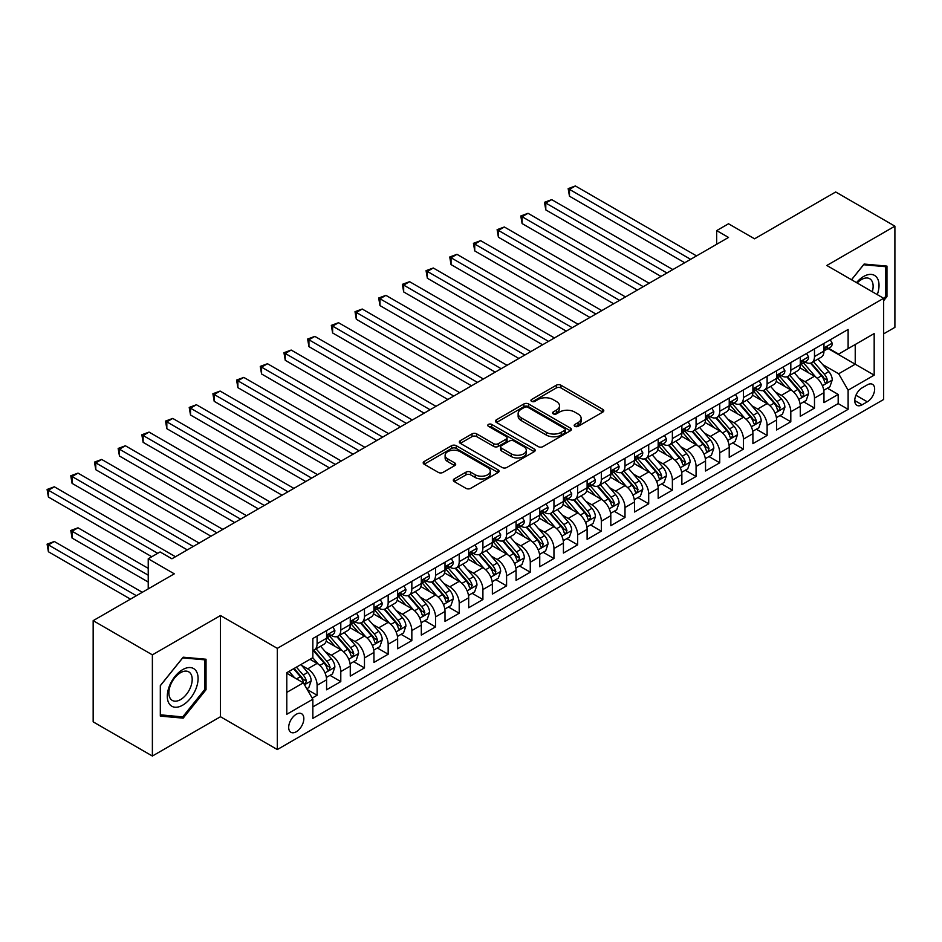<?xml version="1.0" encoding="UTF-8"?>
<svg xmlns="http://www.w3.org/2000/svg" width="942" height="942" viewBox="0 0 942 942"><rect width="100%" height="100%" fill="white"/><g stroke="black" fill="none" stroke-linecap="round" stroke-linejoin="round"><path stroke-width="1.41" d="M574.867 426.326A2.296 1.331 0 0 0 578.117 426.326L602.821 412.066A3.285 1.896 0 0 0 603.787 410.724A3.285 1.896 0 0 0 602.821 409.381L560.973 385.219A3.285 1.896 0 0 0 556.322 385.219L531.629 399.479A2.296 1.331 0 0 0 530.947 400.421A2.296 1.331 0 0 0 531.629 401.363A2.296 1.331 0 0 0 534.879 401.363L538.07 399.514A10.527 6.076 0 0 1 552.954 399.514L556.439 401.527A10.527 6.076 0 0 1 559.524 405.825A10.527 6.076 0 0 1 556.439 410.111L553.248 411.96A2.296 1.331 0 0 0 552.565 412.902A2.296 1.331 0 0 0 553.248 413.844A2.296 1.331 0 0 0 556.498 413.844L559.701 411.995A10.527 6.076 0 0 1 574.573 411.995L578.058 414.009A10.527 6.076 0 0 1 581.143 418.307A10.527 6.076 0 0 1 578.058 422.605L574.867 424.442A2.296 1.331 0 0 0 574.196 425.384A2.296 1.331 0 0 0 574.867 426.326L574.867 424.442M296.259 731.769A10.715 6.194 120 0 0 303.265 722.326A10.715 6.194 120 0 0 301.628 713.742A10.715 6.194 120 0 0 296.259 714.272A10.715 6.194 120 0 0 289.265 723.715A10.715 6.194 120 0 0 290.901 732.299A10.715 6.194 120 0 0 296.259 731.769M454.268 478.901A3.285 1.896 0 0 0 453.302 480.243A3.285 1.896 0 0 0 454.268 481.586L466.007 488.368A3.285 1.896 0 0 0 470.659 488.368L498.082 472.531A3.285 1.896 0 0 0 499.048 471.188A3.285 1.896 0 0 0 498.082 469.846L456.246 445.684A3.285 1.896 0 0 0 451.595 445.684L424.159 461.521A3.285 1.896 0 0 0 423.193 462.863A3.285 1.896 0 0 0 424.159 464.206L438.336 472.401A3.285 1.896 0 0 0 442.987 472.401L454.727 465.619A3.285 1.896 0 0 0 455.692 464.276A3.285 1.896 0 0 0 454.727 462.934L447.697 458.872A8.796 5.075 0 0 1 445.119 455.28A8.796 5.075 0 0 1 450.547 450.594A8.796 5.075 0 0 1 460.132 451.689L487.685 467.597A8.796 5.075 0 0 1 490.264 471.188A8.796 5.075 0 0 1 484.836 475.875A8.796 5.075 0 0 1 475.251 474.78L470.659 472.13A3.285 1.896 0 0 0 466.007 472.13L454.268 478.901L454.268 481.586L466.007 474.862L466.007 472.13M883.655 333.845L894.9 327.357L894.9 226.162L835.684 191.98L754.566 238.809L728.519 223.772L716.674 230.602L728.519 237.443L171.915 558.783L160.081 551.953L148.235 558.783L148.235 588.868M152.38 654.855L152.38 756.037L220.475 716.732L220.475 615.538L152.38 654.855L93.164 620.66L174.294 573.831L148.235 558.783M220.475 615.538L277.313 648.355L883.655 298.296L883.655 399.479L277.313 749.549L277.313 648.355M894.9 226.162L826.805 265.479L883.655 298.296M538.306 446.626A3.285 1.896 0 0 0 542.957 446.626L570.393 430.788A3.285 1.896 0 0 0 571.358 429.446A3.285 1.896 0 0 0 570.393 428.104L528.544 403.941A3.285 1.896 0 0 0 523.893 403.941L496.458 419.779A3.285 1.896 0 0 0 495.492 421.121A3.285 1.896 0 0 0 496.458 422.463L538.306 446.626M489.357 426.82A2.296 1.331 0 0 1 491.7 427.15L491.7 424.406L534.244 448.969A3.285 1.896 0 0 1 535.197 450.311A3.285 1.896 0 0 1 534.244 451.654L506.808 467.491A3.285 1.896 0 0 1 502.157 467.491L460.308 443.341L460.308 440.656A3.285 1.896 0 0 0 459.343 441.998A3.285 1.896 0 0 0 460.308 443.341M460.308 440.656L472.048 433.873A3.285 1.896 0 0 1 476.699 433.873L493.667 443.67A3.285 1.896 0 0 0 498.318 443.67L506.113 439.172A3.285 1.896 0 0 0 507.067 437.83A3.285 1.896 0 0 0 506.113 436.487L488.439 426.29A2.296 1.331 0 0 1 487.768 425.348A2.296 1.331 0 0 1 489.192 424.124A2.296 1.331 0 0 1 491.7 424.406M152.38 756.037L93.164 721.855L93.164 620.66M312.191 698.093L317.113 695.255L307.28 689.579M301.687 665.429L307.634 668.867A13.4 7.736 60 0 1 317.113 685.281L326.58 679.806L326.58 689.791L340.792 681.584L330.018 675.367M325.367 651.758L331.313 655.196A13.4 7.736 60 0 1 340.792 671.599L350.271 666.135L350.271 676.12L364.472 667.913L353.697 661.684M349.058 638.087L355.004 641.514A13.4 7.736 60 0 1 364.472 657.928L373.95 652.453L373.95 662.438L388.163 654.231L377.389 648.014M372.738 624.416L378.684 627.843A13.4 7.736 60 0 1 388.163 644.257L397.642 638.782L397.642 648.767L411.842 640.56L401.068 634.343M396.429 610.734L402.375 614.172A13.4 7.736 60 0 1 411.842 630.575L421.321 625.111L421.321 635.096L435.534 626.889L424.76 620.66M420.108 597.063L426.055 600.501A13.4 7.736 60 0 1 435.534 616.904L445.001 611.44L445.001 621.414L459.213 613.218L448.439 606.989M443.8 583.392L449.746 586.819A13.4 7.736 60 0 1 459.213 603.233L468.692 597.758L468.692 607.743L482.905 599.536L472.13 593.319M467.479 569.71L473.426 573.148A13.4 7.736 60 0 1 482.905 589.562L492.372 584.087L492.372 594.072L506.584 585.865L495.81 579.648M491.171 556.039L497.117 559.477A13.4 7.736 60 0 1 506.584 575.88L516.063 570.416L516.063 580.39L530.275 572.194L519.489 565.965M514.85 542.368L520.796 545.795A13.4 7.736 60 0 1 530.275 562.209L539.742 556.734L539.742 566.719L553.955 558.512L543.181 552.295M538.541 528.686L544.488 532.124A13.4 7.736 60 0 1 553.955 548.538L563.434 543.063L563.434 553.048L577.646 544.841L566.86 538.624M562.221 515.015L568.167 518.453A13.4 7.736 60 0 1 577.646 534.856L587.113 529.392L587.113 539.377L601.326 531.17L590.552 524.941M585.9 501.344L591.847 504.771A13.4 7.736 60 0 1 601.326 521.185L610.805 515.71L610.805 525.695L625.005 517.488L614.231 511.27M609.592 487.673L615.538 491.1A13.4 7.736 60 0 1 625.005 507.514L634.484 502.039L634.484 512.024L648.697 503.817L637.922 497.6M633.271 473.991L639.218 477.429A13.4 7.736 60 0 1 648.697 493.832L658.175 488.368L658.175 498.353L672.376 490.146L661.602 483.917M656.963 460.32L662.909 463.758A13.4 7.736 60 0 1 672.376 480.161L681.855 474.697L681.855 484.671L696.067 476.475L685.293 470.246M680.642 446.649L686.588 450.076A13.4 7.736 60 0 1 696.067 466.49L705.534 461.015L705.534 471L719.747 462.793L708.973 456.576M704.333 432.967L710.28 436.405A13.4 7.736 60 0 1 719.747 452.808L729.226 447.344L729.226 457.329L743.438 449.122L732.664 442.905M728.013 419.296L733.959 422.734A13.4 7.736 60 0 1 743.438 439.137L752.905 433.673L752.905 443.647L767.118 435.451L756.344 429.222M751.704 405.625L757.651 409.052A13.4 7.736 60 0 1 767.118 425.466L776.597 419.991L776.597 429.976L790.809 421.769L780.023 415.552M775.384 391.943L781.33 395.381A13.4 7.736 60 0 1 790.809 411.795L800.276 406.32L800.276 416.305L814.489 408.098L814.489 398.113A13.4 7.736 -120 0 0 805.021 381.71L799.075 378.272M803.714 401.881L814.489 408.098M326.58 679.806A13.4 7.736 -120 0 0 317.113 663.404L310 659.294M350.271 666.135A13.4 7.736 -120 0 0 340.792 649.721L326.144 641.267M373.95 652.453A13.4 7.736 -120 0 0 364.472 636.05L349.835 627.596M397.642 638.782A13.4 7.736 -120 0 0 388.163 622.379L373.515 613.913M421.321 625.111A13.4 7.736 -120 0 0 411.842 608.697L397.194 600.242M445.001 611.44A13.4 7.736 -120 0 0 435.534 595.026L420.886 586.572M468.692 597.758A13.4 7.736 -120 0 0 459.213 581.355L444.565 572.901M492.372 584.087A13.4 7.736 -120 0 0 482.905 567.673L468.256 559.218M516.063 570.416A13.4 7.736 -120 0 0 506.584 554.002L491.936 545.548M539.742 556.734A13.4 7.736 -120 0 0 530.275 540.331L515.627 531.877M563.434 543.063A13.4 7.736 -120 0 0 553.955 526.66L539.307 518.194M587.113 529.392A13.4 7.736 -120 0 0 577.646 512.978L562.998 504.523M610.805 515.71A13.4 7.736 -120 0 0 601.326 499.307L586.678 490.853M634.484 502.039A13.4 7.736 -120 0 0 625.005 485.636L610.369 477.17M658.175 488.368A13.4 7.736 -120 0 0 648.697 471.954L634.048 463.499M681.855 474.697A13.4 7.736 -120 0 0 672.376 458.283L657.728 449.829M705.534 461.015A13.4 7.736 -120 0 0 696.067 444.612L681.419 436.158M729.226 447.344A13.4 7.736 -120 0 0 719.747 430.93L705.099 422.475M752.905 433.673A13.4 7.736 -120 0 0 743.438 417.259L728.79 408.804M776.597 419.991A13.4 7.736 -120 0 0 767.118 403.588L752.47 395.134M800.276 406.32A13.4 7.736 -120 0 0 790.809 389.906L776.161 381.451M867.311 384.854L862.095 387.857A10.386 5.993 120 0 0 855.312 397.006A10.386 5.993 120 0 0 856.902 405.331A10.386 5.993 120 0 0 862.095 404.813L867.311 401.81A10.386 5.993 120 0 0 874.094 392.661A10.386 5.993 120 0 0 872.504 384.336A10.386 5.993 120 0 0 867.311 384.854M286.792 692.382L303.371 682.82L312.85 699.223L312.85 718.369L848.118 409.334L848.118 390.188L838.651 373.774L822.755 364.601M312.85 699.223L286.792 714.272L286.792 672.694L312.85 657.657L312.85 638.511L848.118 329.464L848.118 348.611L874.176 333.574L874.176 375.14L848.118 390.188M331.195 635.426L331.313 635.497A13.4 7.736 60 0 0 338.013 636.168L347.492 630.693A13.4 7.736 -120 0 0 350.271 624.558L350.271 616.904M354.875 621.755L355.004 621.826A13.4 7.736 60 0 0 361.704 622.485L371.172 617.022A13.4 7.736 -120 0 0 373.95 610.887L373.95 603.233M378.566 608.085L378.684 608.155A13.4 7.736 60 0 0 385.384 608.815L394.863 603.351A13.4 7.736 -120 0 0 397.642 597.216L397.642 589.551M402.246 594.402L402.375 594.484A13.4 7.736 60 0 0 409.075 595.144L418.542 589.668A13.4 7.736 -120 0 0 421.321 583.534L421.321 575.88M425.937 580.731L426.055 580.802A13.4 7.736 60 0 0 432.755 581.473L442.234 575.998A13.4 7.736 -120 0 0 445.001 569.863L445.001 562.209M449.617 567.06L449.746 567.131A13.4 7.736 60 0 0 456.446 567.79L465.913 562.327A13.4 7.736 -120 0 0 468.692 556.192L468.692 548.538M473.308 553.39L473.426 553.46A13.4 7.736 60 0 0 480.126 554.12L489.605 548.644A13.4 7.736 -120 0 0 492.372 542.521L492.372 534.856M496.987 539.707L497.117 539.778A13.4 7.736 60 0 0 503.817 540.449L513.284 534.974A13.4 7.736 -120 0 0 516.063 528.839L516.063 521.185M520.679 526.036L520.796 526.107A13.4 7.736 60 0 0 527.496 526.766L536.975 521.303A13.4 7.736 -120 0 0 539.742 515.168L539.742 507.514M544.358 512.366L544.488 512.436A13.4 7.736 60 0 0 551.176 513.096L560.655 507.632A13.4 7.736 -120 0 0 563.434 501.497L563.434 493.832M568.038 498.683L568.167 498.754A13.4 7.736 60 0 0 574.867 499.425L584.334 493.949A13.4 7.736 -120 0 0 587.113 487.815L587.113 480.161M591.729 485.012L591.847 485.083A13.4 7.736 60 0 0 598.547 485.742L608.026 480.279A13.4 7.736 -120 0 0 610.805 474.144L610.805 466.49M615.409 471.341L615.538 471.412A13.4 7.736 60 0 0 622.238 472.072L631.705 466.608A13.4 7.736 -120 0 0 634.484 460.473L634.484 452.808M639.1 457.659L639.218 457.741A13.4 7.736 60 0 0 645.918 458.401L655.397 452.925A13.4 7.736 -120 0 0 658.175 446.791L658.175 439.137M662.779 443.988L662.909 444.059A13.4 7.736 60 0 0 669.609 444.73L679.076 439.255A13.4 7.736 -120 0 0 681.855 433.12L681.855 425.466M686.471 430.317L686.588 430.388A13.4 7.736 60 0 0 693.288 431.047L702.767 425.584A13.4 7.736 -120 0 0 705.534 419.449L705.534 411.784M710.15 416.647L710.28 416.717A13.4 7.736 60 0 0 716.98 417.377L726.447 411.901A13.4 7.736 -120 0 0 729.226 405.778L729.226 398.113M733.842 402.964L733.959 403.035A13.4 7.736 60 0 0 740.659 403.706L750.138 398.231A13.4 7.736 -120 0 0 752.905 392.096L752.905 384.442M757.521 389.293L757.651 389.364A13.4 7.736 60 0 0 764.351 390.023L773.818 384.56A13.4 7.736 -120 0 0 776.597 378.425L776.597 370.771M781.212 375.623L781.33 375.693A13.4 7.736 60 0 0 788.03 376.353L797.509 370.889A13.4 7.736 -120 0 0 800.276 364.754L800.276 357.089M312.85 706.889L838.18 403.588L838.18 394.427L823.967 402.634L823.967 392.649A13.4 7.736 -120 0 0 814.489 376.235L799.84 367.78M804.892 361.94L805.021 362.011A13.4 7.736 -120 0 0 811.71 362.682A13.4 7.736 -120 0 0 814.489 356.547L814.489 348.893M811.71 362.682L821.188 357.206A13.4 7.736 -120 0 0 823.967 351.072L823.967 343.418M317.113 636.05L317.113 643.704A13.4 7.736 60 0 1 314.334 649.839A13.4 7.736 60 0 1 312.85 650.38M314.334 649.839L323.801 644.375A13.4 7.736 -120 0 0 326.58 638.24L326.58 630.575M340.792 622.379L340.792 630.033A13.4 7.736 60 0 1 338.013 636.168M364.472 608.697L364.472 616.362A13.4 7.736 60 0 1 361.704 622.485M388.163 595.026L388.163 602.68A13.4 7.736 60 0 1 385.384 608.815M411.842 581.355L411.842 589.009A13.4 7.736 60 0 1 409.075 595.144M435.534 567.673L435.534 575.338A13.4 7.736 60 0 1 432.755 581.473M459.213 554.002L459.213 561.656A13.4 7.736 60 0 1 456.446 567.79M482.905 540.331L482.905 547.985A13.4 7.736 60 0 1 480.126 554.12M506.584 526.649L506.584 534.314A13.4 7.736 60 0 1 503.817 540.449M530.275 512.978L530.275 520.632A13.4 7.736 60 0 1 527.496 526.766M553.955 499.307L553.955 506.961A13.4 7.736 60 0 1 551.176 513.096M577.646 485.636L577.646 493.29A13.4 7.736 60 0 1 574.867 499.425M601.326 471.954L601.326 479.619A13.4 7.736 60 0 1 598.547 485.742M625.005 458.283L625.005 465.937A13.4 7.736 60 0 1 622.238 472.072M648.697 444.612L648.697 452.266A13.4 7.736 60 0 1 645.918 458.401M672.376 430.93L672.376 438.595A13.4 7.736 60 0 1 669.609 444.73M696.067 417.259L696.067 424.913A13.4 7.736 60 0 1 693.288 431.047M719.747 403.588L719.747 411.242A13.4 7.736 60 0 1 716.98 417.377M743.438 389.906L743.438 397.571A13.4 7.736 60 0 1 740.659 403.706M767.118 376.235L767.118 383.889A13.4 7.736 60 0 1 764.351 390.023M790.809 362.564L790.809 370.218A13.4 7.736 60 0 1 788.03 376.353M790.809 411.795L790.809 421.769M767.118 425.466L767.118 435.451M743.438 439.137L743.438 449.122M719.747 452.808L719.747 462.793M696.067 466.49L696.067 476.475M672.376 480.161L672.376 490.146M648.697 493.832L648.697 503.817M625.005 507.514L625.005 517.488M601.326 521.185L601.326 531.17M577.646 534.856L577.646 544.841M553.955 548.538L553.955 558.512M530.275 562.209L530.275 572.194M506.584 575.88L506.584 585.865M482.905 589.562L482.905 599.536M459.213 603.233L459.213 613.218M435.534 616.904L435.534 626.889M411.842 630.575L411.842 640.56M388.163 644.257L388.163 654.231M364.472 657.928L364.472 667.913M340.792 671.599L340.792 681.584M317.113 685.281L317.113 695.255M303.371 682.82L286.792 673.247M838.651 373.774L855.23 364.201L855.23 344.513L874.176 333.574M828.1 348.54L874.176 375.14M828.571 348.269L838.651 354.086L848.118 348.611M220.475 716.732L277.313 749.549M716.674 230.602L716.674 244.284M827.394 388.198L838.18 394.427M838.18 403.588L848.118 409.334M883.655 300.698L886.964 296.577L886.964 266.103L864.108 264.054L851.509 279.739M160.317 716.108L183.172 718.145L206.027 689.709L206.027 659.235L183.172 657.198L160.317 685.623L160.317 716.108M885.786 295.894L886.964 296.577M204.838 689.026L206.027 689.709M180.758 716.744L183.172 718.145M575.786 426.644L578.058 425.337A10.527 6.076 0 0 0 581.143 421.039L581.143 418.307M559.524 405.825L559.524 408.557A10.527 6.076 0 0 1 556.439 412.855L554.167 414.162M602.774 412.09L560.973 387.951A3.285 1.896 0 0 0 556.322 387.951L532.548 401.681M570.346 430.812L528.544 406.673A3.285 1.896 0 0 0 523.893 406.673L496.505 422.487M564.576 430.388A2.296 1.331 0 0 0 565.247 429.446A2.296 1.331 0 0 0 564.576 428.504L527.85 407.297A2.296 1.331 0 0 0 524.588 407.297L521.22 409.24A10.527 6.076 0 0 0 518.135 413.538A10.527 6.076 0 0 0 521.22 417.836L546.325 432.331A10.527 6.076 0 0 0 561.208 432.331L564.576 430.388L564.576 433.12A2.296 1.331 0 0 0 565.247 432.178L565.247 429.446M518.135 413.538L518.135 416.27A10.527 6.076 0 0 0 521.22 420.568L521.22 417.836M564.576 433.12L561.208 435.063A10.527 6.076 0 0 1 546.325 435.063L521.22 420.568M460.355 443.364L472.048 436.605L472.048 433.873M507.067 437.83L507.067 440.573A3.285 1.896 0 0 1 506.113 441.916L498.318 446.402A3.285 1.896 0 0 1 493.667 446.402L476.699 436.605A3.285 1.896 0 0 0 472.048 436.605M491.7 427.15L534.196 451.689M511.282 453.844A8.796 5.075 0 0 0 520.867 454.939A8.796 5.075 0 0 0 526.295 450.252A8.796 5.075 0 0 0 523.717 446.661L514.014 441.056A3.285 1.896 0 0 0 509.363 441.056L501.58 445.554A3.285 1.896 0 0 0 500.614 446.897A3.285 1.896 0 0 0 501.58 448.239L511.282 453.844L511.282 456.576A8.796 5.075 0 0 0 520.867 457.671A8.796 5.075 0 0 0 526.295 452.984L526.295 450.252M500.614 446.897L500.614 449.628A3.285 1.896 0 0 0 501.58 450.971L501.58 448.239M511.282 456.576L501.58 450.971M490.264 471.188L490.264 473.92A8.796 5.075 0 0 1 484.836 478.618A8.796 5.075 0 0 1 475.251 477.512L470.659 474.862A3.285 1.896 0 0 0 466.007 474.862M445.119 455.28L445.119 458.012A8.796 5.075 0 0 0 447.697 461.604L447.697 458.872M454.692 465.642L447.697 461.604M498.047 472.554L456.246 448.416A3.285 1.896 0 0 0 451.595 448.416L424.206 464.229M823.767 390.294L829.89 386.762L832.257 379.932A8.878 5.122 -120 0 0 828.795 371.595L817.974 359.067M815.807 377.106L803.444 362.788M808.766 372.938L801.595 364.625A21.266 12.281 -120 0 0 800.936 363.883M569.474 250.913L637.322 290.089L522.103 223.56L522.103 216.731L528.026 213.304L649.168 283.248M810.509 363.165L821.459 375.834A8.878 5.122 60 0 1 824.615 381.946L825.263 383.005L826.464 382.829L827.465 380.309A8.878 5.122 -120 0 0 824.297 374.198L813.476 361.657M811.156 362.953L822.908 376.576A4.522 2.614 60 0 1 824.05 378.343L827.465 380.309M830.243 339.791L832.257 343.277A8.878 5.122 60 0 1 830.42 347.209L825.91 349.812A8.878 5.122 -120 0 0 827.465 347.763L827.276 346.974M690.616 259.321L569.474 189.377L575.385 185.963L696.538 255.906M824.262 350.224L824.297 350.224A8.878 5.122 -120 0 0 825.91 349.812M826.311 347.103L827.465 347.763C826.899 346.421 825.957 346.974 824.615 349.4A8.878 5.122 60 0 1 823.967 350.671M684.693 262.736L569.474 196.219L569.474 189.377L568.167 188.624L575.385 185.963M569.474 196.219L568.167 188.624M877.285 294.611A21.772 12.576 120 0 0 863.637 276.477A21.772 12.576 120 0 0 856.502 282.624M872.304 291.737A16.485 9.514 120 0 0 869.713 278.738A16.485 9.514 120 0 0 861.483 279.55A16.485 9.514 120 0 0 857.161 283M851.556 279.762L863.637 264.737L885.786 266.716L885.786 296.235L883.655 298.885M884.314 265.868L885.786 266.716M196.03 688.59A21.772 12.576 120 0 0 190.39 667.56A21.772 12.576 120 0 0 169.36 686.2A21.772 12.576 120 0 0 175 707.23A21.772 12.576 120 0 0 196.03 688.59M190.637 687.048A16.485 9.514 120 0 0 188.777 671.87A16.485 9.514 120 0 0 170.443 685.246A16.485 9.514 120 0 0 172.292 700.424A16.485 9.514 120 0 0 190.637 687.048M160.552 714.943L160.552 685.423L182.701 657.869L204.838 659.847L204.838 689.379L182.701 716.921L160.317 714.813M203.378 659L204.838 659.847M800.076 403.977L806.199 400.444L808.566 393.603A8.878 5.122 -120 0 0 805.116 385.266L794.294 372.738M792.116 390.777L779.752 376.459M785.086 386.609L777.904 378.295A21.266 12.281 -120 0 0 777.244 377.554M545.783 264.584L613.642 303.76L498.412 237.231L498.412 230.401L504.335 226.987L625.488 296.93M786.817 376.835L797.768 389.505A8.878 5.122 60 0 1 800.936 395.616L801.583 396.676L802.784 396.511L803.773 393.98A8.878 5.122 -120 0 0 800.606 387.868L789.785 375.34M787.465 376.623L799.228 390.247A4.522 2.614 60 0 1 800.37 392.013L803.773 393.98M776.396 417.647L782.519 414.115L784.886 407.274A8.878 5.122 -120 0 0 781.424 398.937L770.603 386.408M768.437 404.448L756.073 390.129M761.395 400.279L754.224 391.966A21.266 12.281 -120 0 0 753.565 391.236M522.103 278.255L589.951 317.442L474.733 250.913L474.733 244.072L480.655 240.657L601.797 310.601M763.138 390.506L774.088 403.188A8.878 5.122 60 0 1 777.244 409.299L777.892 410.347L779.093 410.182L780.094 407.65A8.878 5.122 -120 0 0 776.926 401.539L766.105 389.011M763.785 390.306L775.549 403.918A4.522 2.614 60 0 1 776.679 405.684L780.094 407.65M752.705 431.318L758.828 427.786L761.195 420.956A8.878 5.122 -120 0 0 757.745 412.62L746.924 400.091M744.757 418.13L732.381 403.812M737.716 413.962L730.533 405.649A21.266 12.281 -120 0 0 729.873 404.907M498.412 291.938L566.272 331.113L451.041 264.584L451.041 257.743L456.964 254.328L578.117 324.272M739.458 404.189L750.397 416.859A8.878 5.122 60 0 1 753.565 422.97L754.212 424.018L755.413 423.853L756.402 421.333A8.878 5.122 -120 0 0 753.247 415.21L742.414 402.681M740.094 403.977L751.857 417.589A4.522 2.614 60 0 1 752.999 419.367L756.402 421.333M729.026 445.001L735.149 441.468L737.515 434.627A8.878 5.122 -120 0 0 734.053 426.29L723.232 413.762M721.066 431.801L708.702 417.483M714.024 427.633L706.853 419.32A21.266 12.281 -120 0 0 706.194 418.578M474.733 305.608L542.592 344.784L427.362 278.255L427.362 271.426L433.285 267.999L554.426 337.942M715.767 417.859L726.718 430.529A8.878 5.122 60 0 1 729.873 436.641L730.521 437.7L731.722 437.524L732.723 435.004A8.878 5.122 -120 0 0 729.555 428.893L718.734 416.364M716.415 417.647L728.178 431.271A4.522 2.614 60 0 1 729.308 433.037L732.723 435.004M806.552 353.474L808.566 356.959A8.878 5.122 60 0 1 806.729 360.88L802.231 363.482A8.878 5.122 -120 0 0 803.773 361.434L803.585 360.645M666.936 272.992L545.783 203.048L551.706 199.633L672.859 269.577M800.57 363.895L800.606 363.895A8.878 5.122 -120 0 0 802.231 363.482M802.631 360.774L803.773 361.434C803.22 360.103 802.266 360.645 800.936 363.082A8.878 5.122 60 0 1 800.276 364.342M661.013 276.418L545.783 209.889L545.783 203.048L544.488 202.294L551.706 199.633M545.783 209.889L544.488 202.294M782.873 367.144L784.886 370.63A8.878 5.122 60 0 1 783.049 374.551L778.539 377.153A8.878 5.122 -120 0 0 780.094 375.104L779.905 374.327M643.245 286.674L520.796 215.977L528.026 213.304M776.891 377.565L776.926 377.565A8.878 5.122 -120 0 0 778.539 377.153M778.94 374.445L780.094 375.104C779.529 373.774 778.587 374.315 777.244 376.753A8.878 5.122 60 0 1 776.597 378.013M522.103 223.56L520.796 215.977M759.181 380.815L761.195 384.301A8.878 5.122 60 0 1 759.358 388.234L754.86 390.824A8.878 5.122 -120 0 0 756.402 388.787L756.214 387.998M619.565 300.345L497.117 229.648L504.335 226.987M753.211 391.248L753.247 391.248A8.878 5.122 -120 0 0 754.86 390.824M755.26 388.128L756.402 388.787C755.849 387.445 754.895 387.998 753.565 390.424A8.878 5.122 60 0 1 752.905 391.684M498.412 237.231L497.117 229.648M735.502 394.486L737.515 397.983A8.878 5.122 60 0 1 735.678 401.904L731.18 404.507A8.878 5.122 -120 0 0 732.723 402.458L732.535 401.669M595.874 314.016L473.426 243.319L480.655 240.657M729.52 404.919L729.555 404.919A8.878 5.122 -120 0 0 731.18 404.507M731.581 401.798L732.723 402.458C732.158 401.127 731.216 401.669 729.873 404.094A8.878 5.122 60 0 1 729.226 405.366M474.733 250.913L473.426 243.319M705.346 458.672L711.457 455.139L713.824 448.298A8.878 5.122 -120 0 0 710.374 439.961L699.553 427.433M697.386 445.472L685.011 431.153M690.345 441.303L683.162 432.99A21.266 12.281 -120 0 0 682.503 432.248M451.041 319.279L518.901 358.455L403.671 291.938L403.671 285.096L409.593 281.682L530.746 351.625M692.087 431.53L703.026 444.2A8.878 5.122 60 0 1 706.194 450.323L706.841 451.371L708.043 451.206L709.032 448.675A8.878 5.122 -120 0 0 705.876 442.563L695.055 430.035M692.723 431.33L704.486 444.942A4.522 2.614 60 0 1 705.629 446.708L709.032 448.675M711.811 408.169L713.824 411.654A8.878 5.122 60 0 1 711.987 415.575L707.489 418.177A8.878 5.122 -120 0 0 709.032 416.128L708.855 415.351M572.194 327.686L449.746 257.001L456.964 254.328M705.841 418.589L705.876 418.589A8.878 5.122 -120 0 0 707.489 418.177M707.889 415.469L709.032 416.128C708.478 414.798 707.536 415.34 706.194 417.777A8.878 5.122 60 0 1 705.534 419.037M451.041 264.584L449.746 257.001M681.655 472.342L687.778 468.81L690.145 461.969A8.878 5.122 -120 0 0 686.683 453.644L675.861 441.115M673.695 459.154L661.331 444.824M666.653 454.974L659.482 446.673A21.266 12.281 -120 0 0 658.823 445.931M427.362 332.962L495.221 372.137L379.991 305.608L379.991 298.767L385.914 295.352L507.055 365.296M668.396 445.201L679.347 457.883A8.878 5.122 60 0 1 682.514 463.994L683.15 465.042L684.351 464.877L685.352 462.357A8.878 5.122 -120 0 0 682.185 456.234L671.363 443.706M669.044 445.001L680.807 458.613A4.522 2.614 60 0 1 681.937 460.391L685.352 462.357M688.131 421.839L690.145 425.325A8.878 5.122 60 0 1 688.308 429.258L683.81 431.848A8.878 5.122 -120 0 0 685.352 429.811L685.164 429.022M548.503 341.369L426.055 270.672L433.285 267.999M682.149 432.272L682.185 432.272A8.878 5.122 -120 0 0 683.81 431.848M684.21 429.152L685.352 429.811C684.799 428.469 683.845 429.022 682.514 431.448A8.878 5.122 60 0 1 681.855 432.708M427.362 278.255L426.055 270.672M657.975 486.025L664.086 482.492L666.453 475.651A8.878 5.122 -120 0 0 663.003 467.314L652.182 454.786M650.015 472.825L637.64 458.507M642.974 468.657L635.791 460.344A21.266 12.281 -120 0 0 635.132 459.602M403.671 346.632L471.53 385.808L356.312 319.279L356.312 312.45L362.223 309.023L483.376 378.967M644.717 458.884L655.656 471.553A8.878 5.122 60 0 1 658.823 477.665L659.471 478.724L660.672 478.548L661.661 476.028A8.878 5.122 -120 0 0 658.505 469.917L647.684 457.388M645.352 458.672L657.116 472.295A4.522 2.614 60 0 1 658.258 474.062L661.661 476.028M664.451 435.51L666.453 438.996A8.878 5.122 60 0 1 664.616 442.928L660.118 445.531A8.878 5.122 -120 0 0 661.661 443.482L661.484 442.693M524.824 355.04L402.375 284.343L409.593 281.682M658.47 445.943L658.505 445.943A8.878 5.122 -120 0 0 660.118 445.531M660.519 442.822L661.661 443.482C661.107 442.139 660.165 442.693 658.823 445.119A8.878 5.122 60 0 1 658.175 446.39M403.671 291.938L402.375 284.343M634.284 499.696L640.407 496.163L642.774 489.322A8.878 5.122 -120 0 0 639.312 480.985L628.491 468.457M626.324 486.496L613.96 472.178M619.294 482.328L612.112 474.014A21.266 12.281 -120 0 0 611.452 473.273M379.991 360.303L447.85 399.479L332.62 332.962L332.62 326.12L338.543 322.706L459.696 392.649M621.025 472.554L631.976 485.224A8.878 5.122 60 0 1 635.144 491.347L635.779 492.395L636.98 492.23L637.981 489.699A8.878 5.122 -120 0 0 634.814 483.587L623.993 471.059M621.673 472.342L633.436 485.966A4.522 2.614 60 0 1 634.578 487.732L637.981 489.699M640.76 449.193L642.774 452.678A8.878 5.122 60 0 1 640.937 456.599L636.439 459.201A8.878 5.122 -120 0 0 637.981 457.153L637.793 456.364M501.144 368.711L378.684 298.013L385.914 295.352M634.778 459.614L634.814 459.614A8.878 5.122 -120 0 0 636.439 459.201M636.839 456.493L637.981 457.153C637.428 455.822 636.474 456.364 635.144 458.801A8.878 5.122 60 0 1 634.484 460.061M379.991 305.608L378.684 298.013M610.604 513.366L616.716 509.834L619.094 502.993A8.878 5.122 -120 0 0 615.632 494.668L604.811 482.139M602.644 500.167L590.269 485.848M595.603 495.998L588.42 487.697A21.266 12.281 -120 0 0 587.761 486.955M356.312 373.986L424.159 413.161L308.941 346.632L308.941 339.791L314.852 336.376L436.005 406.32M597.346 486.225L608.285 498.907A8.878 5.122 60 0 1 611.452 505.018L612.1 506.066L613.301 505.901L614.302 503.381A8.878 5.122 -120 0 0 611.134 497.258L600.313 484.73M597.993 486.025L609.745 499.637A4.522 2.614 60 0 1 610.887 501.403L614.302 503.381M617.081 462.863L619.094 466.349A8.878 5.122 60 0 1 617.245 470.282L612.747 472.872A8.878 5.122 -120 0 0 614.302 470.835L614.113 470.046M477.453 382.393L355.004 311.696L362.223 309.023M611.099 473.296L611.134 473.296A8.878 5.122 -120 0 0 612.747 472.872M613.148 470.164L614.302 470.835C613.737 469.493 612.795 470.046 611.452 472.472A8.878 5.122 60 0 1 610.805 473.732M356.312 319.279L355.004 311.696M586.913 527.049L593.036 523.505L595.403 516.675A8.878 5.122 -120 0 0 591.953 508.339L581.12 495.81M578.953 513.849L566.589 499.531M571.924 509.681L564.741 501.368A21.266 12.281 -120 0 0 564.081 500.626M332.62 387.657L400.48 426.832L285.249 360.303L285.249 353.474L291.172 350.047L412.325 419.991M573.654 499.908L584.605 512.578A8.878 5.122 60 0 1 587.773 518.689L588.42 519.748L589.61 519.572L590.61 517.052A8.878 5.122 -120 0 0 587.443 510.941L576.622 498.412M574.302 499.696L586.065 513.319A4.522 2.614 60 0 1 587.207 515.086L590.61 517.052M593.389 476.534L595.403 480.02A8.878 5.122 60 0 1 593.566 483.952L589.068 486.555A8.878 5.122 -120 0 0 590.61 484.506L590.422 483.717M453.773 396.064L331.313 325.367L338.543 322.706M587.408 486.967L587.443 486.967A8.878 5.122 -120 0 0 589.068 486.555M589.468 483.847L590.61 484.506C590.057 483.164 589.103 483.717 587.773 486.143A8.878 5.122 60 0 1 587.113 487.414M332.62 332.962L331.313 325.367M563.234 540.72L569.357 537.187L571.723 530.346A8.878 5.122 -120 0 0 568.262 522.009L557.44 509.481M555.274 527.52L542.91 513.202M548.232 523.352L541.061 515.038A21.266 12.281 -120 0 0 540.402 514.297M308.941 401.327L376.788 440.503L261.57 373.986L261.57 367.144L267.493 363.73L388.634 433.673M549.975 513.578L560.926 526.248A8.878 5.122 60 0 1 564.081 532.371L564.729 533.419L565.93 533.254L566.931 530.723A8.878 5.122 -120 0 0 563.763 524.612L552.942 512.083M550.623 513.366L562.374 526.99A4.522 2.614 60 0 1 563.516 528.756L566.931 530.723M569.71 490.217L571.723 493.702A8.878 5.122 60 0 1 569.886 497.623L565.377 500.226A8.878 5.122 -120 0 0 566.931 498.177L566.743 497.388M430.082 409.735L307.634 339.038L314.852 336.376M563.728 500.638L563.763 500.638A8.878 5.122 -120 0 0 565.377 500.226M565.777 497.517L566.931 498.177C566.366 496.846 565.424 497.388 564.081 499.825A8.878 5.122 60 0 1 563.434 501.085M308.941 346.632L307.634 339.038M539.542 554.391L545.665 550.858L548.032 544.017A8.878 5.122 -120 0 0 544.582 535.692L533.761 523.151M531.582 541.191L519.219 526.872M524.553 537.022L517.37 528.709A21.266 12.281 -120 0 0 516.711 527.979M285.249 414.998L353.109 454.185L237.879 387.657L237.879 380.815L243.801 377.401L364.954 447.344M526.284 527.249L537.234 539.931A8.878 5.122 60 0 1 540.402 546.042L541.049 547.09L542.251 546.925L543.24 544.394A8.878 5.122 -120 0 0 540.072 538.282L529.251 525.754M526.931 527.049L538.694 540.661A4.522 2.614 60 0 1 539.837 542.427L543.24 544.394M546.019 503.888L548.032 507.373A8.878 5.122 60 0 1 546.195 511.306L541.697 513.896A8.878 5.122 -120 0 0 543.24 511.859L543.051 511.07M406.402 423.417L283.954 352.72L291.172 350.047M540.037 514.308L540.072 514.308A8.878 5.122 -120 0 0 541.697 513.896M542.097 511.188L543.24 511.859C542.686 510.517 541.732 511.059 540.402 513.496A8.878 5.122 60 0 1 539.742 514.756M285.249 360.303L283.954 352.72M515.863 568.061L521.986 564.529L524.353 557.699A8.878 5.122 -120 0 0 520.891 549.363L510.069 536.834M507.903 554.873L495.539 540.555M500.861 550.705L493.69 542.392A21.266 12.281 -120 0 0 493.031 541.65M261.57 428.681L329.417 467.856L214.199 401.327L214.199 394.486L220.122 391.071L341.263 461.015M502.604 540.932L513.555 553.602A8.878 5.122 60 0 1 516.711 559.713L517.358 560.761L518.559 560.596L519.56 558.076A8.878 5.122 -120 0 0 516.393 551.953L505.571 539.425M503.252 540.72L515.015 554.332A4.522 2.614 60 0 1 516.145 556.11L519.56 558.076M522.339 517.558L524.353 521.044A8.878 5.122 60 0 1 522.516 524.977L518.006 527.567A8.878 5.122 -120 0 0 519.56 525.53L519.372 524.741M382.711 437.088L260.263 366.391L267.493 363.73M516.357 527.991L516.393 527.991A8.878 5.122 -120 0 0 518.006 527.567M518.406 524.871L519.56 525.53C518.995 524.188 518.053 524.741 516.711 527.167A8.878 5.122 60 0 1 516.063 528.427M261.57 373.986L260.263 366.391M492.171 581.744L498.294 578.211L500.661 571.37A8.878 5.122 -120 0 0 497.211 563.033L486.39 550.505M484.223 568.544L471.848 554.226M477.182 564.376L469.999 556.063A21.266 12.281 -120 0 0 469.34 555.321M237.879 442.351L305.738 481.527L190.508 414.998L190.508 408.169L196.431 404.742L317.584 474.686M478.925 554.602L489.864 567.272A8.878 5.122 60 0 1 493.031 573.384L493.679 574.443L494.88 574.267L495.869 571.747A8.878 5.122 -120 0 0 492.713 565.636L481.892 553.107M479.56 554.391L491.324 568.014A4.522 2.614 60 0 1 492.466 569.78L495.869 571.747M498.648 531.229L500.661 534.726A8.878 5.122 60 0 1 498.824 538.647L494.326 541.25A8.878 5.122 -120 0 0 495.869 539.201L495.68 538.412M359.032 450.759L236.583 380.062L243.801 377.401M492.678 541.662L492.713 541.662A8.878 5.122 -120 0 0 494.326 541.25M494.727 538.541L495.869 539.201C495.315 537.87 494.362 538.412 493.031 540.838A8.878 5.122 60 0 1 492.372 542.109M237.879 387.657L236.583 380.062M468.492 595.415L474.615 591.882L476.982 585.041A8.878 5.122 -120 0 0 473.52 576.704L462.699 564.176M460.532 582.215L448.168 567.896M453.491 578.047L446.32 569.733A21.266 12.281 -120 0 0 445.66 568.992M214.199 456.022L282.058 495.198L166.828 428.681L166.828 421.839L172.751 418.425L293.892 488.368M455.233 568.273L466.184 580.943A8.878 5.122 60 0 1 469.34 587.066L469.987 588.114L471.188 587.949L472.189 585.418A8.878 5.122 -120 0 0 469.022 579.306L458.201 566.778M455.881 568.073L467.644 581.685A4.522 2.614 60 0 1 468.775 583.451L472.189 585.418M474.968 544.912L476.982 548.397A8.878 5.122 60 0 1 475.145 552.318L470.647 554.92A8.878 5.122 -120 0 0 472.189 552.872L472.001 552.094M335.34 464.441L212.892 393.744L220.122 391.071M468.986 555.333L469.022 555.333A8.878 5.122 -120 0 0 470.647 554.92M471.047 552.212L472.189 552.872C471.624 551.541 470.682 552.083 469.34 554.52A8.878 5.122 60 0 1 468.692 555.78M214.199 401.327L212.892 393.744M444.812 609.085L450.924 605.553L453.29 598.723A8.878 5.122 -120 0 0 449.84 590.387L439.019 577.858M436.853 595.897L424.477 581.567M429.811 591.717L422.628 583.416A21.266 12.281 -120 0 0 421.969 582.674M190.508 469.705L258.367 508.88L143.137 442.351L143.137 435.51L149.06 432.095L270.213 502.039M431.554 581.944L442.493 594.626A8.878 5.122 60 0 1 445.66 600.737L446.308 601.785L447.509 601.62L448.498 599.1A8.878 5.122 -120 0 0 445.342 592.977L434.521 580.449M432.19 581.744L443.953 595.356A4.522 2.614 60 0 1 445.095 597.134L448.498 599.1M451.277 558.582L453.29 562.068A8.878 5.122 60 0 1 451.453 566.001L446.955 568.591A8.878 5.122 -120 0 0 448.498 566.554L448.321 565.765M311.661 478.112L189.212 407.415L196.431 404.742M445.307 569.015L445.342 569.015A8.878 5.122 -120 0 0 446.955 568.591M447.356 565.895L448.498 566.554C447.945 565.212 447.003 565.765 445.66 568.191A8.878 5.122 60 0 1 445.001 569.451M190.508 414.998L189.212 407.415M421.121 622.768L427.244 619.235L429.611 612.394A8.878 5.122 -120 0 0 426.149 604.058L415.328 591.529M413.161 609.568L400.797 595.25M406.12 605.4L398.949 597.087A21.266 12.281 -120 0 0 398.289 596.345M166.828 483.376L234.688 522.551L119.457 456.022L119.457 449.193L125.38 445.766L246.521 515.71M407.862 595.627L418.813 608.297A8.878 5.122 60 0 1 421.981 614.408L422.617 615.467L423.818 615.291L424.818 612.771A8.878 5.122 -120 0 0 421.651 606.66L410.83 594.131M408.51 595.415L420.273 609.038A4.522 2.614 60 0 1 421.415 610.805L424.818 612.771M427.597 572.253L429.611 575.739A8.878 5.122 60 0 1 427.774 579.671L423.276 582.274A8.878 5.122 -120 0 0 424.818 580.225L424.63 579.436M287.969 491.783L165.521 421.086L172.751 418.425M421.616 582.686L421.651 582.686A8.878 5.122 -120 0 0 423.276 582.274M423.676 579.565L424.818 580.225C424.265 578.883 423.311 579.436 421.981 581.862A8.878 5.122 60 0 1 421.321 583.133M166.828 428.681L165.521 421.086M397.442 636.439L403.553 632.906L405.92 626.065A8.878 5.122 -120 0 0 402.469 617.728L391.648 605.2M389.482 623.239L377.106 608.921M382.44 619.071L375.257 610.757A21.266 12.281 -120 0 0 374.598 610.016M143.137 497.046L210.996 536.222L95.778 469.705L95.778 462.863L101.689 459.449L222.842 529.392M384.183 609.297L395.122 621.967A8.878 5.122 60 0 1 398.289 628.09L398.937 629.138L400.138 628.973L401.127 626.442A8.878 5.122 -120 0 0 397.971 620.331L387.15 607.802M384.819 609.097L396.582 622.709A4.522 2.614 60 0 1 397.724 624.475L401.127 626.442M403.918 585.936L405.92 589.421A8.878 5.122 60 0 1 404.083 593.342L399.585 595.945A8.878 5.122 -120 0 0 401.127 593.896L400.951 593.107M264.29 505.454L141.842 434.768L149.06 432.095M397.936 596.357L397.971 596.357A8.878 5.122 -120 0 0 399.585 595.945M399.985 593.236L401.127 593.896C400.574 592.565 399.632 593.107 398.289 595.544A8.878 5.122 60 0 1 397.642 596.804M143.137 442.351L141.842 434.768M373.75 650.11L379.873 646.577L382.24 639.736A8.878 5.122 -120 0 0 378.778 631.411L367.957 618.882M365.79 636.91L353.427 622.591M358.761 632.741L351.578 624.44A21.266 12.281 -120 0 0 350.919 623.698M119.457 510.729L187.317 549.904L72.087 483.376L72.087 476.534L78.009 473.12L199.162 543.063M360.492 622.968L371.442 635.65A8.878 5.122 60 0 1 374.61 641.761L375.246 642.809L376.447 642.644L377.448 640.124A8.878 5.122 -120 0 0 374.28 634.001L363.459 621.473M361.139 622.768L372.902 636.38A4.522 2.614 60 0 1 374.045 638.146L377.448 640.124M380.227 599.607L382.24 603.092A8.878 5.122 60 0 1 380.403 607.025L375.905 609.615A8.878 5.122 -120 0 0 377.448 607.578L377.259 606.789M240.61 519.136L118.15 448.439L125.38 445.766M374.245 610.039L374.28 610.039A8.878 5.122 -120 0 0 375.905 609.615M376.305 606.907L377.448 607.578C376.894 606.236 375.94 606.789 374.61 609.215A8.878 5.122 60 0 1 373.95 610.475M119.457 456.022L118.15 448.439M350.071 663.792L356.182 660.248L358.561 653.418A8.878 5.122 -120 0 0 355.099 645.082L344.277 632.553M342.111 650.592L329.735 636.274M335.069 646.424L327.887 638.111A21.266 12.281 -120 0 0 327.227 637.369M95.778 524.4L151.792 556.734L48.407 497.046L48.407 490.217L54.318 486.79L175.471 556.734M336.812 636.651L347.751 649.321A8.878 5.122 60 0 1 350.919 655.432L351.566 656.492L352.767 656.315L353.768 653.795A8.878 5.122 -120 0 0 350.601 647.684L339.779 635.155M337.46 636.439L349.211 650.062A4.522 2.614 60 0 1 350.353 651.829L353.768 653.795M356.547 613.277L358.561 616.763A8.878 5.122 60 0 1 356.712 620.696L352.214 623.298A8.878 5.122 -120 0 0 353.768 621.249L353.58 620.46M216.919 532.807L94.471 462.11L101.689 459.449M350.565 623.71L350.601 623.71A8.878 5.122 -120 0 0 352.214 623.298M352.614 620.59L353.768 621.249C353.203 619.907 352.261 620.46 350.919 622.886A8.878 5.122 60 0 1 350.271 624.157M95.778 469.705L94.471 462.11M326.379 677.463L332.502 673.93L334.869 667.089A8.878 5.122 -120 0 0 331.419 658.752L320.586 646.224M318.42 664.263L312.756 657.704M311.39 660.095L310.46 659.023M148.235 568.356L78.009 527.814L72.087 531.241L72.087 538.07L148.235 582.038M313.121 650.321L324.072 662.991A8.878 5.122 60 0 1 327.239 669.114L327.887 670.162L329.076 669.997L330.077 667.466A8.878 5.122 -120 0 0 326.909 661.355L316.088 648.826M313.768 650.11L325.532 663.733A4.522 2.614 60 0 1 326.674 665.499L330.077 667.466M72.087 538.07L70.78 530.487L148.235 575.197M70.78 530.487L78.009 527.814M332.856 626.96L334.869 630.445A8.878 5.122 60 0 1 333.032 634.366L328.534 636.969A8.878 5.122 -120 0 0 330.077 634.92L329.888 634.131M193.24 546.478L70.78 475.781L78.009 473.12M326.874 637.381L326.909 637.381A8.878 5.122 -120 0 0 328.534 636.969M328.935 634.26L330.077 634.92C329.523 633.589 328.57 634.131 327.239 636.568A8.878 5.122 60 0 1 326.58 637.828M72.087 483.376L70.78 475.781M306.809 688.767L308.823 687.601L311.19 680.76A8.878 5.122 -120 0 0 307.728 672.435L300.91 664.546M294.552 677.722L289.076 671.375M287.699 673.766L286.792 672.718M142.313 592.294L54.318 541.497L48.407 544.912L48.407 551.753L130.467 599.124M293.574 668.785L300.392 676.674A8.878 5.122 60 0 1 303.548 682.785L304.195 683.833L305.396 683.668L306.397 681.137A8.878 5.122 -120 0 0 303.23 675.025L296.412 667.136M294.128 668.467L301.84 677.404A4.522 2.614 60 0 1 302.983 679.17L306.397 681.137M48.407 551.753L47.1 544.158L136.39 595.709M47.1 544.158L54.318 541.497M157.703 553.319L47.1 489.463L54.318 486.79M48.407 497.046L47.1 489.463M307.634 668.867L317.113 663.404M331.313 655.196L340.792 649.721M355.004 641.514L364.472 636.05M378.684 627.843L388.163 622.379M402.375 614.172L411.842 608.697M426.055 600.501L435.534 595.026M449.746 586.819L459.213 581.355M473.426 573.148L482.905 567.673M497.117 559.477L506.584 554.002M520.796 545.795L530.275 540.331M544.488 532.124L553.955 526.66M568.167 518.453L577.646 512.978M591.847 504.771L601.326 499.307M615.538 491.1L625.005 485.636M639.218 477.429L648.697 471.954M662.909 463.758L672.376 458.283M686.588 450.076L696.067 444.612M710.28 436.405L719.747 430.93M733.959 422.734L743.438 417.259M757.651 409.052L767.118 403.588M781.33 395.381L790.809 389.906M805.021 381.71L814.489 376.235M814.489 356.547L823.967 351.072M317.113 643.704L326.58 638.24M340.792 630.033L350.271 624.558M364.472 616.362L373.95 610.887M388.163 602.68L397.642 597.216M411.842 589.009L421.321 583.534M435.534 575.338L445.001 569.863M459.213 561.656L468.692 556.192M482.905 547.985L492.372 542.521M506.584 534.314L516.063 528.839M530.275 520.632L539.742 515.168M553.955 506.961L563.434 501.497M577.646 493.29L587.113 487.815M601.326 479.619L610.805 474.144M625.005 465.937L634.484 460.473M648.697 452.266L658.175 446.791M672.376 438.595L681.855 433.12M696.067 424.913L705.534 419.449M719.747 411.242L729.226 405.778M743.438 397.571L752.905 392.096M767.118 383.889L776.597 378.425M790.809 370.218L800.276 364.754M814.489 398.113L823.967 392.649M855.948 395.251L867.311 401.81M854.759 400.574L862.095 404.813M578.058 425.337L578.058 422.605M553.248 413.844L553.248 411.96M556.439 412.855L556.439 410.111M531.629 401.363L531.629 399.479M556.322 387.951L556.322 385.219M560.973 387.951L560.973 385.219M602.821 412.066L602.821 409.381M496.458 422.463L496.458 419.779M523.893 406.673L523.893 403.941M528.544 406.673L528.544 403.941M570.393 430.788L570.393 428.104M546.325 435.063L546.325 432.331M561.208 435.063L561.208 432.331M476.699 436.605L476.699 433.873M493.667 446.402L493.667 443.67M498.318 446.402L498.318 443.67M506.113 441.916L506.113 439.172M534.244 451.654L534.244 448.969M470.659 474.862L470.659 472.13M475.251 477.512L475.251 474.78M454.727 465.619L454.727 462.934M424.159 464.206L424.159 461.521M451.595 448.416L451.595 445.684M456.246 448.416L456.246 445.684M498.082 472.531L498.082 469.846M822.413 385.749L832.198 380.097M824.297 374.198L828.795 371.595M817.22 378.272L821.459 375.834M832.198 343.182L823.967 347.928M798.722 399.42L808.507 393.78M800.606 387.868L805.116 385.266M793.541 391.954L797.768 389.505M775.042 413.102L784.827 407.45M776.926 401.539L781.424 398.937M769.849 405.625L774.088 403.188M751.351 426.773L761.136 421.121M753.247 415.21L757.745 412.62M746.17 419.296L750.397 416.859M727.671 440.444L737.456 434.792M729.555 428.893L734.053 426.29M722.479 432.979L726.718 430.529M808.507 356.853L800.276 361.61M784.827 370.524L776.597 375.281M761.136 384.206L752.905 388.952M737.456 397.877L729.226 402.623M703.992 454.115L713.765 448.474M705.876 442.563L710.374 439.961M698.799 446.649L703.026 444.2M713.765 411.548L705.534 416.305M680.301 467.797L690.086 462.145M682.185 456.234L686.683 453.644M675.108 460.32L679.347 457.883M690.086 425.231L681.855 429.976M656.621 481.468L666.394 475.816M658.505 469.917L663.003 467.314M651.428 474.003L655.656 471.553M666.394 438.901L658.175 443.647M632.93 495.139L642.715 489.499M634.814 483.587L639.312 480.985M627.737 487.673L631.976 485.224M642.715 452.572L634.484 457.329M609.25 508.821L619.035 503.169M611.134 497.258L615.632 494.668M604.058 501.344L608.285 498.907M619.035 466.243L610.805 471M585.559 522.492L595.344 516.84M587.443 510.941L591.953 508.339M580.366 515.015L584.605 512.578M595.344 479.925L587.113 484.671M561.879 536.163L571.664 530.523M563.763 524.612L568.262 522.009M556.687 528.697L560.926 526.248M571.664 493.596L563.434 498.353M538.188 549.845L547.973 544.193M540.072 538.282L544.582 535.692M533.007 542.368L537.234 539.931M547.973 507.267L539.742 512.024M514.509 563.516L524.294 557.864M516.393 551.953L520.891 549.363M509.316 556.039L513.555 553.602M524.294 520.95L516.063 525.695M490.817 577.187L500.602 571.535M492.713 565.636L497.211 563.033M485.636 569.722L489.864 567.272M500.602 534.62L492.372 539.366M467.138 590.858L476.923 585.217M469.022 579.306L473.52 576.704M461.945 583.392L466.184 580.943M476.923 548.291L468.692 553.048M443.458 604.54L453.232 598.888M445.342 592.977L449.84 590.387M438.265 597.063L442.493 594.626M453.232 561.974L445.001 566.719M419.767 618.211L429.552 612.559M421.651 606.66L426.149 604.058M414.574 610.746L418.813 608.297M429.552 575.644L421.321 580.39M396.087 631.882L405.872 626.242M397.971 620.331L402.469 617.728M390.895 624.416L395.122 621.967M405.872 589.315L397.642 594.072M372.396 645.564L382.181 639.912M374.28 634.001L378.778 631.411M367.203 638.087L371.442 635.65M382.181 602.986L373.95 607.743M348.717 659.235L358.502 653.583M350.601 647.684L355.099 645.082M343.524 651.77L347.751 649.321M358.502 616.669L350.271 621.414M325.025 672.906L334.81 667.266M326.909 661.355L331.419 658.752M319.833 665.441L324.072 662.991M334.81 630.339L326.58 635.096M304.49 684.763L311.131 680.936M303.23 675.025L307.728 672.435M296.553 678.876L300.392 676.674"/></g></svg>
